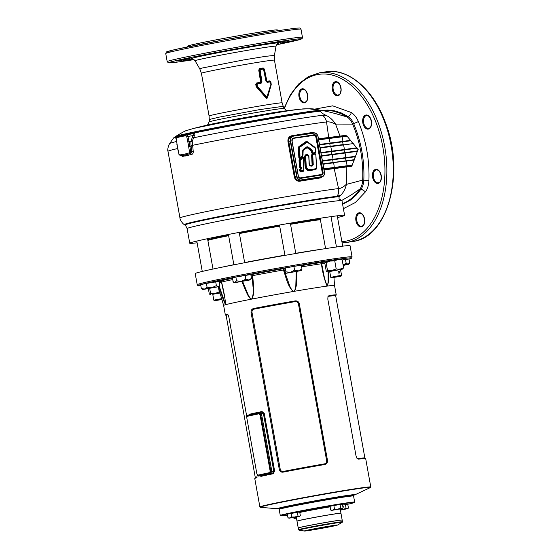 <?xml version="1.0" encoding="UTF-8"?>
<svg xmlns="http://www.w3.org/2000/svg" width="559" height="559" viewBox="0 0 559 559"><rect width="100%" height="100%" fill="white"/><g stroke="black" fill="none" stroke-linecap="round" stroke-linejoin="round"><path stroke-width="0.84" d="M258.656 413.863L258.999 413.807A2.061 1.272 81 0 1 259.041 413.8A2.061 1.272 81 0 1 260.606 415.568L260.18 415.637L270.032 470.392L270.458 470.329A2.061 1.272 81 0 1 269.585 472.621L258.796 474.933A2.061 1.272 81 0 1 258.754 474.947A2.061 1.272 81 0 1 258.712 474.947M260.606 415.568L270.458 470.329M269.585 472.621L258.796 474.933M258.754 474.947L258.328 475.01A2.061 1.272 -99 0 1 256.763 473.242L246.91 418.481A2.061 1.272 -99 0 1 247.791 416.189L258.572 413.877A2.061 1.272 -99 0 1 258.614 413.87A2.061 1.272 -99 0 1 260.18 415.637M269.152 472.69A2.061 1.272 -99 0 0 270.032 470.392M227.995 314.738A55.655 1.46 169.8 0 0 226.129 315.465L255.323 477.735M257.252 475.164L256.672 477.812A56.347 1.474 169.8 0 0 254.785 478.511L255.337 477.714A55.655 1.46 -10.2 0 1 257.14 477.044M273.232 473.739A56.347 1.474 169.8 0 0 266.363 475.171A56.347 1.474 169.8 0 0 260.941 476.38L260.214 475.8L272.659 473.131L273.777 471.153L263.436 413.695L261.71 412.283L262.038 411.543L264.281 413.541L274.623 471.006L273.232 473.739L272.659 473.131L260.214 475.8M349.012 259.041A78.197 2.047 169.8 0 0 351.786 258.006A78.197 2.047 169.8 0 0 300.05 265.329A78.197 2.047 169.8 0 0 214.041 281.477A78.197 2.047 169.8 0 0 197.879 285.698A78.197 2.047 169.8 0 0 200.835 285.705M213.482 280.527A78.679 2.061 -10.2 0 1 299.575 264.351A78.679 2.061 -10.2 0 1 352.079 256.881A78.679 2.061 -10.2 0 1 352.079 256.909L350.074 245.722A78.679 2.061 -10.2 0 0 297.57 253.192A78.679 2.061 -10.2 0 0 211.477 269.368A78.679 2.061 -10.2 0 0 195.203 273.589L197.215 284.748A78.679 2.061 -10.2 0 1 213.482 280.527M197.879 285.698L197.222 284.769A78.679 2.061 -10.2 0 1 197.215 284.748M353.155 495.749A37.446 0.978 169.8 0 0 328.629 499.201A37.446 0.978 169.8 0 0 287.193 506.978A37.446 0.978 169.8 0 0 279.465 509.011M353.176 495.721L353.435 495.351A37.795 0.992 169.8 0 0 353.442 495.323A37.795 0.992 169.8 0 0 328.217 498.914A37.795 0.992 169.8 0 0 286.865 506.685A37.795 0.992 169.8 0 0 279.053 508.711A37.795 0.992 169.8 0 0 279.067 508.732L279.437 508.99M242.648 281.484L248.566 295.774L250.691 298.716L251.913 298.918C253.255 295.103 253.611 290.994 252.996 286.599L252.109 275.88L251.096 276.104M219.226 286.243L225.605 304.711A56.347 1.474 -10.2 0 1 225.71 304.676A56.347 1.474 -10.2 0 1 235.283 302.447A56.347 1.474 -10.2 0 1 251.284 299.191A56.347 1.474 -10.2 0 1 251.634 299.121A56.347 1.474 -10.2 0 1 251.99 299.051A56.347 1.474 -10.2 0 1 293.356 291.477A56.347 1.474 -10.2 0 1 293.748 291.407A56.347 1.474 -10.2 0 1 294.139 291.337A56.347 1.474 -10.2 0 1 327.064 286.11A56.347 1.474 -10.2 0 1 327.267 286.082A56.347 1.474 -10.2 0 1 327.469 286.054A56.347 1.474 -10.2 0 1 334.541 285.509A56.347 1.474 -10.2 0 1 334.541 285.516L333.954 277.571M224.914 266.587A60.127 1.572 -10.2 0 1 225.78 266.405A60.127 1.572 -10.2 0 1 233.865 264.721M244.646 262.583A60.127 1.572 -10.2 0 1 284.929 255.183M295.767 253.332A60.127 1.572 -10.2 0 1 319.783 249.524M279.039 508.669A39.507 1.034 -10.2 0 1 277.502 508.746A39.507 1.034 -10.2 0 1 285.474 506.559A39.507 1.034 -10.2 0 1 330.488 498.132A39.507 1.034 -10.2 0 1 354.902 494.82A39.507 1.034 -10.2 0 1 353.435 495.281M226.129 315.486L225.354 314.948A56.347 1.474 -10.2 0 1 225.333 314.913L223.628 305.466A56.347 1.474 -10.2 0 1 223.628 305.466A56.347 1.474 -10.2 0 1 225.494 304.739A56.347 1.474 -10.2 0 1 225.605 304.711L224.984 298.758L221.567 282.057C223.621 290.177 225.004 297.723 225.71 304.676L225.668 304.543M295.18 300.903C297.297 300.707 298.667 301.636 299.289 303.698L327.511 460.539C327.637 462.691 326.673 464.019 324.618 464.536A56.347 1.474 169.8 0 0 283.022 472.159C281.114 472.362 279.87 471.433 279.283 469.371L251.061 312.53C250.9 310.378 251.739 309.043 253.576 308.519A56.347 1.474 -10.2 0 1 295.18 300.903L295.124 301.622A55.655 1.46 169.8 0 0 254.031 309.155C252.556 309.567 251.878 310.636 251.997 312.369L280.213 469.211C280.709 470.867 281.708 471.614 283.231 471.44A55.655 1.46 -10.2 0 1 324.325 463.907C325.967 463.502 326.742 462.433 326.652 460.707L298.436 303.865C297.912 302.202 296.808 301.455 295.124 301.622M225.333 314.913A56.347 1.474 -10.2 0 1 227.227 314.172L227.625 314.305M227.988 314.724L227.227 314.172C227.862 314.179 228.421 315.213 228.904 317.288L246.736 416.371M254.785 478.511A56.347 1.474 169.8 0 0 254.771 478.553L259.886 506.957A56.347 1.474 -10.2 0 1 271.541 503.939A56.347 1.474 -10.2 0 1 333.192 492.353A56.347 1.474 -10.2 0 1 370.792 487.008L370.365 487.567A56.089 1.467 169.8 0 0 335.707 492.269A56.089 1.467 169.8 0 0 271.793 504.232A56.089 1.467 169.8 0 0 260.487 507.334L259.886 506.957M260.941 476.38L260.04 475.828M249.16 414.897L249.747 414.184A56.347 1.474 -10.2 0 1 255.17 412.975A56.347 1.474 -10.2 0 1 262.038 411.543M370.792 487.008L365.684 458.597A56.347 1.474 169.8 0 0 365.656 458.562A56.347 1.474 169.8 0 0 358.55 459.149L357.075 458.359L356.041 456.004L327.819 299.163L327.979 296.647L329.104 295.508A56.347 1.474 -10.2 0 1 336.238 294.956A56.347 1.474 -10.2 0 1 336.225 294.998L335.686 295.774M285.223 273.267L290.009 286.683L291.77 289.897L293.356 291.477C287.375 286.257 286.194 277.257 283.406 269.99A58.744 1.537 169.8 0 0 252.773 275.601C252.996 283.336 255.177 292.154 251.99 299.051L251.913 298.918M301.371 265.623A60.106 1.572 -10.2 0 1 322.27 262.339L322.816 262.29A1.377 1.37 41.7 0 0 321.704 263.869L324.506 278.214L327.064 286.11C324.367 279.514 322.48 272.072 321.411 263.764A58.744 1.537 169.8 0 0 301.594 266.874M297.053 271.506L296.263 285.803L295.39 289.492L294.139 291.337L295.152 289.317L295.823 285.684L296.214 271.667M251.298 299.044L249.58 297.884L247.546 294.726L241.851 281.631M225.48 304.592L223.39 300.029L218.946 286.641L202.735 289.548L204.433 289.101L207.082 287.228L206.397 283.413L200.646 284.65L201.338 288.465L204.433 289.101L211.952 287.668L216.368 285.593L218.359 286.648L219.904 285.195L219.212 281.38L206.397 283.413M328.58 271.695L328.329 282.239L327.469 286.054L328.105 282.064L328.119 271.758M220.253 281.107L220.106 281.058A1.377 1.265 -103.8 0 1 221.567 282.057L221.553 282.232M250.684 274.728L252.039 274.448A1.377 0.524 -100.8 0 1 252.773 275.601L252.109 275.88A1.377 1.195 -102.9 0 0 250.851 274.714M252.039 274.448A60.106 1.572 -10.2 0 1 283.385 268.704L283.951 268.606M327.071 285.963L327.427 285.915M324.884 263.541L321.704 263.897L322.117 266.21M321.711 263.883L322.033 262.73M293.377 291.323L294.062 291.204M284.258 269.99L283.406 269.99L283.385 268.704M220.008 281.121A1.377 1.321 85.1 0 1 220.134 281.107L221.483 282.169L224.963 298.653M322.27 262.339A1.377 1.104 -98.2 0 0 321.411 263.764M257.182 474.339L257.224 474.57A1.034 0.636 -99 0 0 258.027 475.45L270.472 472.781A1.034 0.636 -99 0 0 270.912 471.635L260.571 414.17A1.034 0.636 -99 0 0 259.767 413.29L247.323 415.959A0.685 0.538 -102.1 0 1 247.735 415.197L260.138 412.542A0.685 0.538 -102.1 0 1 260.18 412.528A1.719 1.062 81 0 1 260.214 412.521L260.249 412.521M249.265 414.96L249.747 414.184M357.054 458.331L357.837 458.59A55.655 1.46 -10.2 0 1 364.859 458.003L365.656 458.562M364.88 458.024L335.686 295.753A55.655 1.46 169.8 0 0 328.636 296.305L327.909 296.864M342.143 520.073A22.332 0.587 169.8 0 0 342.178 520.038L340.962 513.274A22.332 0.587 169.8 0 0 332.465 514.336A22.332 0.587 169.8 0 0 309.274 518.445A22.332 0.587 169.8 0 0 297.004 521.184L298.22 527.941A22.332 0.587 169.8 0 0 298.261 527.969M342.178 520.038A22.332 0.587 169.8 0 0 333.681 521.1A22.332 0.587 169.8 0 0 310.49 525.201A22.332 0.587 169.8 0 0 298.22 527.941M280.681 515.768L280.283 515.496A37.795 0.992 -10.2 0 1 280.269 515.468A37.795 0.992 -10.2 0 1 315.045 508.208A37.795 0.992 -10.2 0 1 354.364 502.017A37.795 0.992 -10.2 0 1 354.658 502.087A37.795 0.992 -10.2 0 1 354.651 502.115L354.371 502.513A37.446 0.978 169.8 0 0 354.092 502.415A37.446 0.978 169.8 0 0 314.647 508.641A37.446 0.978 169.8 0 0 280.681 515.768A37.446 0.978 169.8 0 0 280.953 515.817A37.446 0.978 169.8 0 0 287.487 515.091M347.16 504.379A37.446 0.978 169.8 0 0 354.371 502.513M354.658 502.087L353.561 496.001A37.795 0.992 169.8 0 0 353.547 495.98A37.795 0.992 169.8 0 0 353.274 495.931A37.795 0.992 169.8 0 0 314.438 502.038A37.795 0.992 169.8 0 0 279.179 509.361A37.795 0.992 169.8 0 0 279.172 509.389L280.269 515.468M279.179 509.361L279.458 508.963A37.446 0.978 -10.2 0 1 314.396 501.702A37.446 0.978 -10.2 0 1 352.876 495.658A37.446 0.978 -10.2 0 1 353.148 495.7L353.547 495.98M298.289 520.75A21.577 0.566 -10.2 0 1 318.868 516.607A21.577 0.566 -10.2 0 1 339.599 513.316M297.039 521.142A22.332 0.587 -10.2 0 1 296.99 521.114A22.332 0.587 -10.2 0 1 317.547 516.823A22.332 0.587 -10.2 0 1 340.78 513.169A22.332 0.587 -10.2 0 1 340.948 513.204A22.332 0.587 -10.2 0 1 340.92 513.246M298.233 528.01A22.332 0.587 -10.2 0 1 318.784 523.72A22.332 0.587 -10.2 0 1 342.017 520.059A22.332 0.587 -10.2 0 1 342.192 520.101L342.492 521.792A22.332 0.587 -10.2 0 0 342.325 521.75A22.332 0.587 -10.2 0 0 319.091 525.411A22.332 0.587 -10.2 0 0 298.534 529.701L298.233 528.01M296.396 517.823L294.614 517.753L294.279 518.396L293.664 517.515M296.459 518.137L294.23 518.431L293.761 518.067M294.614 517.753L294.544 517.354M294.279 518.396L296.417 517.913M343.002 507.495A0.685 0.678 69.4 0 0 342.779 506.244M342.569 505.077L347.768 504.309L348.439 508.054L347.74 508.662L340.389 510.115M348.439 508.054L347.349 508.669L346.084 508.32L343.072 509.347L339.893 509.41M346.084 508.32L345.406 504.581M340.347 509.85L347.74 508.662M346.517 504.456L342.548 504.987M300.365 515.684L299.275 516.306L300.365 515.684L299.694 511.946A22.814 0.594 -10.2 0 1 330.027 506.363M287.99 517.865L289.988 517.941L287.99 517.865L287.312 514.126L299.694 511.946M291.819 517.047L289.988 517.941L294.998 516.984L291.819 517.047L291.148 513.302M298.01 515.957L294.998 516.984L299.275 516.306L298.01 515.957L297.339 512.212M299.673 516.292L288.863 518.242M298.443 512.086L288.549 513.861M343.065 507.865L341.975 508.48L343.065 507.865L342.394 504.12L333.849 505.483L330.02 506.3L330.69 510.046L332.696 510.115L330.69 510.046M334.52 509.221L332.696 510.115L337.706 509.158L334.52 509.221L333.849 505.483M340.711 508.131L337.706 509.158L341.975 508.48L340.711 508.131L340.04 504.393M342.374 508.473L331.564 510.416M341.144 504.267L331.249 506.035M294.579 270.207L298.506 270.877L301.979 269.033L301.567 270.528L285.418 273.407L285.901 271.863L285.216 268.047L283.937 268.53L284.629 272.345L285.488 273.358L290.47 272.289L294.579 270.207L293.894 266.391L285.216 268.047M301.979 269.033L301.294 265.218L293.894 266.391M285.901 271.863L290.47 272.289L301.567 270.528M222.049 267.167A61.155 1.6 -10.2 0 1 233.858 264.687M244.639 262.555A61.155 1.6 -10.2 0 1 284.922 255.163M295.76 253.304A61.155 1.6 -10.2 0 1 309.434 251.061A61.155 1.6 -10.2 0 1 322.676 249.062M290.428 223.656A60.127 1.572 -10.2 0 1 303.467 221.518A60.127 1.572 -10.2 0 1 320.265 219.051M208.074 240.342L208.004 239.951A60.127 1.572 -10.2 0 1 228.519 235.046M239.308 232.907A60.127 1.572 -10.2 0 1 279.591 225.508M290.54 224.299A61.155 1.6 -10.2 0 1 304.215 222.056A61.155 1.6 -10.2 0 1 320.377 219.666M207.85 240.412A61.155 1.6 -10.2 0 1 228.638 235.681M239.427 233.55A61.155 1.6 -10.2 0 1 279.703 226.157M221.839 299.317L214.621 300.728L221.902 299.519M214.621 300.728L213.817 300.169L221.643 298.632M219.946 292.783L212.755 294.209L220.022 293.049M212.776 294.355L219.932 292.727M219.666 291.819L219.254 291.749C216.543 293.251 213.65 293.803 210.575 293.405L209.842 294.362L209.297 293.88L208.374 288.737M209.695 288.507L210.575 293.405M218.618 288.22L219.254 291.749M207.082 287.228L211.952 287.668L218.96 286.627L219.526 285.81M216.368 285.593L215.676 281.778M219.554 285.775L219.904 285.195M202.735 289.548L201.338 288.465M236.541 280.87L241.418 281.268L245.841 279.165L248.895 280.01L250.544 279.849L234.319 282.77L236.541 280.87L235.856 277.054L232.223 277.942L233.362 282.106M232.907 281.757L234.955 282.568L248.895 280.01L251.501 278.347L250.544 279.849M251.501 278.347L250.816 274.532L235.856 277.054M245.841 279.165L245.156 275.349M343.086 264.938L346.154 263.219L348.152 264.274L349.689 262.821L349.005 259.006L342.192 259.984M346.154 263.219L345.469 259.404M349.347 263.401L349.689 262.821M343.107 265.057L348.746 264.253L343.177 265.462M337.14 270.186L329.691 271.388L337.14 270.186M329.712 271.534L342.695 269.061L343.589 267.747C341.297 269.089 338.831 269.48 336.19 268.921L331.983 270.472L327.511 270.577L326.777 271.541L326.232 271.059L324.8 263.086L325.205 262.185L326.079 262.604L330.285 261.053L334.757 260.948C337.042 259.607 339.509 259.215 342.157 259.774L340.892 259.041L330.425 260.739L325.205 262.185M342.695 269.061L340.529 269.585M343.589 267.747L342.157 259.774M336.19 268.921L334.757 260.948M327.511 270.577L326.079 262.604M336.462 246.994L332.787 247.525M338.691 271.262C337.72 272.114 337.839 272.792 339.054 273.288C339.907 272.464 339.781 271.786 338.691 271.262L338.656 271.269M332.549 277.641L341.018 276.195L332.549 277.641M331.557 277.9L330.753 277.341L337.909 275.915L341.577 275.398L341.018 276.195M303.125 157.435L300.218 160.433L300.546 166.903L301.105 166.994L301.734 168.35L300.833 169.559L300.742 170.733L303.439 170.698L303.761 170.202L303.271 157.463L302.531 157.086L300.029 159.441L302.552 157.079L302.195 156.674L303.257 157.575M302.726 155.479L302.733 150.525L303.195 149.414L306.884 146.807L307.925 146.849L311.908 149.77L313.075 152.893L315.318 152.537L315.646 152.034L315.444 148.373L307.373 142.161L299.687 147.269L300.029 157.792L302.754 155.807L300.246 158.148M311.684 166.093C309.7 166.24 308.827 164.905 309.064 162.096L308.729 155.758L308.226 155.22L306.15 155.549L305.689 156.261L306.115 164.143C306.143 168.49 307.834 170.264 311.202 169.461L316.226 168.664L316.555 168.168L315.814 154.626L315.304 154.095L313.061 154.452L312.74 154.955L313.264 164.681L312.425 165.974L311.398 165.771L312.132 165.653L312.74 164.716L312.208 154.99L312.767 154.13L312.188 154.997L312.719 164.723L312.111 165.66M381.014 175.086L380.896 174.604M340.801 195.119L337.105 196.286A10.307 9.524 -96.6 0 0 338.558 188.586C341.228 188.404 343.932 186.825 346.685 183.848L346.384 184.393C345.497 188.676 343.638 192.254 340.801 195.119L339.32 196.614C338.062 199.884 340.711 199.2 340.892 199.94L341.968 200.709A78.679 2.061 169.8 0 0 312.027 204.454A78.679 2.061 169.8 0 0 230.329 218.918A78.679 2.061 169.8 0 0 187.104 228.575L189.746 243.235A78.679 2.061 169.8 0 0 197.11 242.795M186.538 134.761L193.987 133.28C195.063 133.496 195.14 134.433 194.232 136.096L192.219 141.427L193.211 151.168C193.372 152.9 192.883 153.991 191.751 154.452L182.527 156.429L181.179 155.605M346.384 184.393L362.679 180.11C363.469 160.629 360.115 141.958 352.631 124.105C351.213 120.849 349.382 118.48 347.132 116.992L335.302 113.533C332.982 113.009 324.094 110.5 318.63 110.06L317.351 110.214L320.426 111.178C320.95 112.499 322.969 113.959 326.484 115.566C330.131 117.39 333.15 120.227 335.533 124.077L340.026 136.075L345.846 135.32L346.287 135.83M270.78 83.878L270.179 81.914A37.383 0.978 169.8 0 0 267.188 82.362L265.972 81.195L266.301 81.02L264.169 69.19L263.359 68.443A37.215 0.971 169.8 0 0 261.612 68.722A37.215 0.971 169.8 0 0 259.788 69.009L259.935 69.106A1.174 0.671 80.8 0 1 260.082 69.582L261.954 81.831L261.067 83.333A37.383 0.978 169.8 0 0 257.196 83.976L257.301 86.24L266.503 96.812L267.02 96.728L271.045 83.892L270.717 82.096L270.996 84.353L267.328 97.203L270.996 84.353A1.174 0.545 13.1 0 0 270.773 84.095M194.232 136.096L192.988 135.62L187.985 136.417L189.033 141.609A68.715 42.386 81 0 1 189.48 143.963A68.715 42.386 81 0 1 189.885 146.325L191.059 146.137L190.878 141.315L192.988 135.62C193.952 134.565 194.127 133.908 193.505 133.664L189.403 134.314L189.92 133.922A76.101 1.991 169.8 0 1 294.286 114.826A76.101 1.991 169.8 0 1 320.426 111.178M337.105 196.286A80.81 2.117 169.8 0 0 312.537 199.836A80.81 2.117 169.8 0 0 227.688 214.873A80.81 2.117 169.8 0 0 184.26 224.662L182.933 223.572C180.85 220.952 179.858 219.093 179.963 217.975A83.829 2.194 -10.2 0 1 226.018 207.689A83.829 2.194 -10.2 0 1 313.068 192.275A83.829 2.194 -10.2 0 1 338.558 188.586L334.212 168.608A83.829 2.194 169.8 0 0 324.08 169.971M322.18 176.854L320.496 177.93L321.118 177.098M320.496 177.93A83.829 2.194 169.8 0 0 310.762 179.439A83.829 2.194 169.8 0 0 299.729 181.228C296.969 181.382 295.166 179.963 294.32 176.972L287.948 141.546C287.703 138.443 288.905 136.529 291.553 135.795L291.833 136.431L292.748 136.235A4.395 3.459 -102.1 0 1 292.888 136.207L313.837 132.881A4.395 3.459 -102.1 0 1 318.022 136.655M291.553 135.795A83.829 2.194 -10.2 0 1 302.587 134.006A83.829 2.194 -10.2 0 1 312.327 132.497L314.039 132.853M318.483 138.87A83.829 2.194 -10.2 0 1 328.72 137.493L326.533 121.953A83.829 2.194 169.8 0 0 301.077 125.635A83.829 2.194 169.8 0 0 192.317 145.368L190.975 145.585M278.305 30.577L277.369 29.927A45.349 1.188 169.8 0 0 260.131 32.108A45.349 1.188 169.8 0 0 213.559 40.346A45.349 1.188 169.8 0 0 188.131 45.985L187.475 46.921M337.552 217.521A78.679 2.061 169.8 0 0 344.61 215.369A78.679 2.061 169.8 0 0 314.668 219.114A78.679 2.061 169.8 0 0 232.963 233.578A78.679 2.061 169.8 0 0 189.746 243.235M354.343 160.07L322.983 163.864A84.269 2.208 -10.2 0 1 333.255 162.473L346.098 160.803A0.433 0.363 82.1 0 1 346.119 160.796L354.252 159.671L352.065 165.513L347.125 166.198L352.065 165.513M351.835 165.583L351.639 166.268L351.925 165.548L351.639 166.268L334.212 168.608L334.317 167.882A84.367 2.208 169.8 0 0 323.954 169.286M332.661 159.797A84.053 2.201 169.8 0 0 322.494 161.174A84.269 2.208 169.8 0 1 332.766 159.769L355.321 156.751L332.661 159.797L333.143 162.487M331.201 151.685A84.053 2.201 169.8 0 0 321.041 153.061A84.269 2.208 169.8 0 1 331.305 151.657L357.005 148.198L331.201 151.685L331.683 154.375M341.752 136.459L346.727 135.767L350.828 140.742L329.74 143.572A84.053 2.201 169.8 0 0 319.58 144.949M350.828 140.742L329.845 143.544A84.269 2.208 169.8 0 0 319.573 144.935M343.212 144.571L320.062 147.639A84.269 2.208 -10.2 0 1 330.334 146.248L343.177 144.578A0.433 0.363 82.1 0 1 343.198 144.571L343.198 144.571A0.433 0.363 82.1 0 1 343.61 144.928L330.802 146.605A84.702 2.215 169.8 0 0 320.139 148.051M357.557 150.902L321.523 155.751A84.269 2.208 -10.2 0 1 331.794 154.361L344.637 152.691A0.433 0.363 82.1 0 1 344.658 152.684L357.557 150.902L355.328 156.751M318.602 139.512A84.367 2.208 -10.2 0 1 328.958 138.108L341.717 136.466A0.433 0.363 82.1 0 1 341.738 136.459L341.738 136.459A0.433 0.363 82.1 0 1 342.15 136.815L329.335 138.464A84.702 2.215 169.8 0 0 318.672 139.911M323.878 168.86A84.702 2.215 -10.2 0 1 334.541 167.414L347.405 165.702L346.21 167.029L346.685 183.848M342.618 204.314L350.507 200.038L356.125 195.161L361.142 189.005C362.742 186.671 363.636 183.666 363.832 180.005C364.559 160.412 361.198 141.686 353.749 123.825C352.296 120.499 350.43 118.096 348.138 116.6L347.132 116.992L340.836 113.547L333.765 111.213L328.496 110.486L322.892 110.661M357.075 148.163L358.179 149.463L357.627 150.972M355.44 156.695L354.266 159.664L346.119 160.796A0.433 0.363 82.1 0 1 346.531 161.153L347.069 166.212M314.759 109.131L332.696 105.84L351.304 112.513C354.196 114.385 356.551 117.411 358.368 121.582L352.631 124.105L335.533 124.077M351.904 142.231L352.785 143.244M342.541 203.888L348.11 200.94L352.079 197.963L356.363 193.714L360.052 188.956L350.94 195.119L341.905 200.36M365.53 191.751L361.142 189.005L360.052 188.956C361.617 186.65 362.491 183.701 362.679 180.11L368.926 180.473C368.695 185.057 367.563 188.816 365.53 191.751L355.37 202.498L343.401 208.668M336.029 124.538C332.367 122.4 329.202 121.541 326.533 121.953A10.307 9.517 83.4 0 0 322.508 115.308L326.484 115.566M329.705 138.422L329.321 138.066A0.685 0.629 83.2 0 1 328.72 137.493L340.026 136.075L340.717 136.606M350.689 140.77L352.75 143.258M352.904 143.223L357.005 148.198M357.432 150.923L357.963 149.47L356.915 148.226M354.106 159.699L355.217 156.772M319.496 144.495A84.702 2.215 -10.2 0 1 330.159 143.048L342.974 141.378L342.15 136.815L347.314 136.103M320.957 152.607A84.702 2.215 -10.2 0 1 331.62 151.161L344.435 149.491L343.61 144.928L353.491 143.558M322.417 160.719A84.702 2.215 -10.2 0 1 333.08 159.273L345.888 157.603L345.071 153.04L332.256 154.717A84.702 2.215 169.8 0 0 321.593 156.164M291.833 136.431L291.994 136.396C289.653 137.032 288.577 138.695 288.772 141.392L290.247 141.078A4.395 3.459 -102.1 0 1 292.748 136.235L293.112 136.452A4.116 3.235 77.9 0 0 290.645 141.001L297.018 176.427A4.116 3.235 77.9 0 0 300.945 179.97L321.879 176.644A4.116 3.235 77.9 0 0 324.353 172.088L317.973 136.662A4.116 3.235 77.9 0 0 314.053 133.126L292.888 136.207M287.948 141.546L288.772 141.392L295.145 176.819C295.9 179.418 297.493 180.634 299.931 180.473L300.819 180.284A4.395 3.459 -102.1 0 1 296.626 176.497L290.247 141.078L290.645 141.001M309.483 164.912L309.993 165.485L311.761 165.282L312.097 164.765L311.573 155.039L312.313 153.781L311.398 152.446L311.321 150.993L307.122 147.653L302.873 150.657M303.125 154.864L302.195 156.674M303.9 170.341L303.069 171.613L300.7 171.99L299.575 170.809L299.82 169.084L300.693 167.917L301.259 168.133L300.945 167.414L301.259 168.133L300.358 169.342L300.197 170.774L300.889 171.501L303.292 171.117L303.069 171.613M301.105 166.994L300.323 167.973L299.379 166.98L299.051 160.517L299.931 158.763L298.862 157.876L298.324 147.814L298.806 146.661L306.053 141.539L307.143 141.581L314.976 147.31L315.583 148.512M315.779 152.174L315.038 153.432L315.954 154.766M316.687 168.308L315.856 169.587L310.832 170.383C307.01 171.215 305.053 169.16 304.948 164.227L304.522 156.345L305.487 154.857L307.562 154.529L308.868 155.891M183.967 155.171L183.897 155.178A68.715 42.386 81 0 1 183.827 155.192L180.599 155.695A0.894 0.706 -98.9 0 1 179.76 154.927L182.996 154.417A67.821 41.834 -99 0 0 185.854 153.809L189.019 152.935A1.097 0.678 -99 0 0 189.466 151.762L188.642 146.521A67.821 41.834 -99 0 0 187.803 141.867L186.755 136.675A1.097 0.678 -99 0 0 185.93 135.767L182.695 136.277A67.821 41.834 -99 0 0 179.837 136.885L176.672 137.759A1.097 0.678 -99 0 0 176.218 138.932L177.049 144.173A67.821 41.834 -99 0 0 177.441 146.507A67.821 41.834 -99 0 0 177.888 148.827L178.936 154.018A1.097 0.678 -99 0 0 179.76 154.927M185.476 155.975L184.498 155.088L190.801 153.557L191.87 151.377L191.059 146.137L192.408 145.934M190.661 133.797L186.482 134.775A1.991 1.23 81 0 1 187.985 136.417L186.755 136.675M260.864 81.894L261.479 81.914L259.187 69.98L261.312 81.817L260.774 82.767A37.215 0.971 169.8 0 0 256.909 83.403L257.063 83.501A37.271 0.978 -10.2 0 1 260.92 82.858L260.774 82.767A1.174 0.622 80.7 0 1 260.627 82.292L258.74 70.057L259.635 68.54A37.104 0.971 -10.2 0 1 263.198 67.974L264.442 69.155L266.895 81.3A37.104 0.971 -10.2 0 1 269.843 80.852L270.919 82.068L270.018 81.328A37.215 0.971 169.8 0 0 267.055 81.768L267.027 81.894A37.271 0.978 -10.2 0 1 270.004 81.439L270.018 81.328A1.174 0.915 -98.3 0 1 269.843 80.852M270.919 82.068L271.234 84.654L267.607 97.448C267.209 98.51 266.622 98.601 265.853 97.727L256.455 86.994L256.099 86.275L257.203 86.03M256.099 86.275L255.77 84.472L256.777 82.928A37.104 0.971 -10.2 0 1 260.627 82.292M358.368 121.582L358.368 121.582C366.089 140.316 369.611 159.944 368.926 180.473M351.304 112.513C350.863 114.455 349.808 115.818 348.138 116.6L341.367 112.981L334.464 110.794L327.567 110.053L322.047 110.514M265.972 81.195L263.485 69.036A1.174 0.776 -98.9 0 0 263.324 68.568L263.359 68.443A1.174 0.783 81.1 0 1 263.198 67.974M264.442 69.155L266.266 81.153L267.027 81.894A1.174 0.818 -98.7 0 1 267.188 82.362M257.301 86.24L256.937 86.589L256.239 84.395L256.798 86.652L266.168 97.385L256.937 86.589L256.455 86.994M299.729 181.228L299.931 180.473L321.76 176.958L300.945 179.97M346.936 165.771L346.657 166.268L334.582 167.854L334.806 167.379M312.327 132.497L312.942 133.07M346.259 135.844L345.846 135.32L346.259 135.844M335.61 137.29L346.727 135.767M319.923 110.214A44.664 44.35 -87.5 0 0 310.371 108.732L320.852 110.403M193.735 128.402L229.393 121.044L282.295 111.779A57.843 1.516 -10.2 0 1 300.833 109.131A752.079 752.079 0 0 0 283.567 111.164A41.946 1.097 169.8 0 0 272.512 112.799L238.05 118.787L210.631 124.287A752.079 752.079 0 0 0 193.735 128.402L187.51 130.247C186.734 130.03 182.709 132.134 175.421 136.571A73.991 1.936 169.8 0 1 217.751 127.27A73.991 1.936 169.8 0 1 292.818 114.008A73.991 1.936 169.8 0 1 317.98 110.479A44.664 42.875 -95.1 0 0 302.678 108.949L302.678 108.949A44.664 42.875 -95.1 0 0 301.972 109.019M187.985 134.614L188.488 134.23A76.101 1.991 169.8 0 0 184.896 135.019M193.987 133.28L186.482 134.775A0.894 0.706 -98.9 0 0 185.93 135.767M191.751 154.452L190.801 153.557L189.885 153.704L186.72 154.57L187.391 154.466L188.376 155.353M181.549 155.549L182.527 156.429M309.993 165.485L310.245 165.862L309.993 165.485M314.962 153.781L314.654 153.445L315.038 153.432M314.654 153.445L312.698 153.76L311.964 150.944L312.02 152.397L312.893 153.313L315.171 152.956L314.948 153.432M312.313 153.781L312.698 153.76M299.931 158.763L302.042 156.799M259.635 68.54A1.174 0.664 80.8 0 0 259.788 69.009L258.74 70.057M259.83 70.015L259.355 70.092L259.935 69.106A37.271 0.978 -10.2 0 1 261.668 68.827A37.271 0.978 -10.2 0 1 263.324 68.568L263.848 69.379M271.234 84.654A1.174 0.573 13.7 0 1 271.031 84.388L271.248 83.864M270.179 81.914A1.174 0.908 -98.3 0 0 270.004 81.439L270.486 82.264M266.895 81.3A1.174 0.818 81.3 0 0 267.055 81.768L266.573 80.985M261.067 83.333A1.174 0.622 80.7 0 0 260.92 82.858L261.954 81.831M256.777 82.928A1.174 0.496 80.5 0 0 256.909 83.403L255.77 84.472M256.909 84.416L256.413 84.507L257.063 83.501A1.174 0.496 80.5 0 1 257.196 83.976M265.853 97.727A1.174 0.384 139.9 0 1 266.168 97.385C266.685 98.293 267.069 98.23 267.328 97.203A1.174 0.468 19.1 0 0 267.607 97.448M267.02 96.728A1.174 0.44 18.2 0 1 267.321 96.973L266.161 97.154A1.174 0.377 -38.4 0 0 266.503 96.812M371.469 122.442L371.449 122.442A6.526 4.025 81 0 1 371.267 121.617A6.526 4.025 81 0 1 371.106 120.227M221.539 282.414L219.484 282.889M278.906 508.501A38.138 0.999 -10.2 0 1 286.536 506.391A38.138 0.999 -10.2 0 1 331.746 497.957A38.138 0.999 -10.2 0 1 353.008 495.253M232.523 279.626A58.744 1.537 169.8 0 0 221.567 282.057M322.816 262.29L325.401 262.017M219.233 281.47L220.414 281.128M220.106 281.058A60.106 1.572 -10.2 0 1 232.299 278.361M247.323 415.959A1.034 0.636 -99 0 0 246.882 417.112L246.917 417.293M264.281 413.541L261.521 413.995L271.863 471.461L274.623 471.006M259.767 413.29A0.685 0.538 -102.1 0 1 260.159 412.535L260.214 412.521A1.719 1.062 81 0 1 261.521 413.995L260.571 414.17M258.027 475.45A0.685 0.538 -102.1 0 0 258.684 476.044A1.719 1.062 81 0 1 258.649 476.051L260.194 475.807M270.912 471.635L271.863 471.461A1.719 1.062 81 0 1 271.129 473.375A0.685 0.538 -102.1 0 1 270.472 472.781M358.55 459.149L357.837 458.59M328.636 296.305L329.104 295.508M298.436 303.865L299.289 303.698M327.511 460.539L326.652 460.707M324.618 464.536L324.325 463.907M283.022 472.159L283.231 471.44M254.031 309.155L253.576 308.519M279.283 469.371L280.213 469.211M251.997 312.369L251.061 312.53M257.112 477.162L256.672 477.812M330.117 506.852A22.332 0.587 169.8 0 0 299.785 512.449M304.403 531.043A16.917 0.44 -10.2 0 1 304.327 531.036A16.917 0.44 -10.2 0 1 319.245 527.871A16.917 0.44 -10.2 0 1 337.44 524.992A16.917 0.44 -10.2 0 1 337.531 525.062L342.213 522.344A22.018 0.573 169.8 0 0 342.094 522.253A22.018 0.573 169.8 0 0 318.413 525.998A22.018 0.573 169.8 0 0 298.988 530.121L298.534 529.701M337.287 525.048A16.749 0.44 169.8 0 0 318.868 527.976A16.749 0.44 169.8 0 0 304.571 531.043A16.749 0.44 169.8 0 0 322.983 528.115A16.749 0.44 169.8 0 0 337.287 525.048M325.792 71.838C348.564 67.737 373.831 89.838 385.668 123.28C405.24 173.227 387.841 237.827 352.736 241.495A85.89 52.979 -99 0 0 391.111 145.536A85.89 52.979 -99 0 0 325.792 71.838L319.385 72.852L308.414 76.59L298.604 84.004L290.401 94.723L284.14 108.25M352.736 241.495L346.328 242.508A85.89 52.979 -99 0 0 384.704 146.556A85.89 52.979 -99 0 0 319.385 72.852M302.447 37.306L300.987 29.194A68.715 1.796 169.8 0 0 274.839 32.464A68.715 1.796 169.8 0 0 203.483 45.097A68.715 1.796 169.8 0 0 165.737 53.531L167.19 61.644L168.392 62.825L179.292 61.825L194.043 59.61A67.339 1.761 169.8 0 1 182.863 59.114A67.339 1.761 169.8 0 1 275.713 42.107A67.339 1.761 169.8 0 1 276.572 44.762L300.784 39.263L302.265 38.298L302.447 37.306A68.715 1.796 169.8 0 0 276.3 40.576A68.715 1.796 169.8 0 0 204.943 53.21A68.715 1.796 169.8 0 0 167.19 61.644M311.202 169.461L311.042 169.88C308.268 171.487 304.907 167.896 305.591 164.178L305.57 164.185C305.598 168.867 307.415 170.768 311.021 169.887L316.08 169.084L311.042 169.88L310.832 170.383M316.555 168.168L315.856 169.587M316.08 169.084L316.226 168.664M312.781 154.13L315.01 153.774L315.891 154.689L316.625 168.175M315.01 153.774L312.733 154.137L313.061 154.452M309.134 162.152L309.134 162.152C308.917 164.863 309.665 166.072 311.391 165.771L311.391 165.771C309.903 166.533 309.169 165.317 309.211 162.124L308.882 155.786L309.134 162.096M306.15 155.549L305.864 155.227L307.925 154.899L308.806 155.814M308.226 155.22L305.794 155.241L305.144 156.296L305.57 164.185L304.948 164.227M306.115 164.143L305.591 164.178L305.165 156.296L305.864 155.227M305.689 156.261L304.522 156.345M306.8 147.192L307.541 147.227L306.821 147.192L303.223 149.735M307.122 147.653L307.541 147.227L311.531 150.14L306.884 146.807M312.488 150.909L311.964 150.944L311.552 150.133L311.943 150.951L311.321 150.993M315.646 152.034L315.157 152.956L312.914 153.313L313.075 152.893M315.171 152.956L315.318 152.537M307.408 141.986L315.108 147.618L315.716 152.041M306.933 142.147L306.514 141.867L299.268 146.989L306.535 141.867L307.366 141.909L306.73 141.776M307.254 141.895L306.053 141.539M300.176 157.883L300.141 158.239L299.498 157.827L298.939 147.772L299.477 157.834L300.127 158.246M299.491 147.73L298.96 147.765L299.289 146.982L298.939 147.772L298.324 147.814M300.029 157.792L299.498 157.827L300.141 158.239L298.862 157.876M299.973 158.323L302.754 155.807L303.055 154.794L302.692 155.835M303.195 149.414L302.81 150.581L303.055 154.738M303.83 170.209L303.195 157.498L302.685 157.002L303.271 157.463L303.914 170.236L303.278 171.117L300.889 171.501L300.7 171.99M300.218 160.433L299.666 160.475L299.994 166.938L299.687 160.468L300.05 159.441L299.666 160.475L299.051 160.517M300.693 167.057L300.532 167.476L300.015 166.938L300.323 167.973M301.07 171.075L300.91 171.494L300.218 170.768L300.379 169.335L299.82 169.084M300.833 169.559L300.379 169.335L301.28 168.126L301.734 168.35M300.714 170.006L299.54 170.083M300.742 170.733L299.575 170.809M303.292 171.117L303.439 170.698M340.997 89.202A6.526 4.025 81 0 1 340.78 88.259A6.526 4.025 81 0 1 340.627 86.869M333.192 89.461A6.526 4.025 -99 0 0 338.153 95.065C339.222 94.38 340.417 95.156 341.011 89.643C340.452 84.786 338.824 82.292 336.106 82.173A6.526 4.025 -99 0 0 333.192 89.461M381.252 176.889A6.526 4.025 81 0 1 381.042 175.945A6.526 4.025 81 0 1 380.924 175.1M373.447 177.147A6.526 4.025 -99 0 0 378.415 182.751C379.484 182.066 380.672 182.842 381.266 177.336C380.714 172.472 379.079 169.985 376.361 169.859A6.526 4.025 -99 0 0 373.447 177.147M307.667 96.351A6.526 4.025 81 0 1 307.45 95.414A6.526 4.025 81 0 1 307.296 94.017M299.855 96.616A6.526 4.025 -99 0 0 304.823 102.22C305.892 101.528 307.08 102.311 307.674 96.798C307.122 91.942 305.487 89.447 302.775 89.321A6.526 4.025 -99 0 0 299.855 96.616M363.671 122.819A6.526 4.025 -99 0 0 368.64 128.423C369.709 127.738 370.896 128.514 371.49 123.001C370.938 118.145 369.303 115.65 366.592 115.531A6.526 4.025 -99 0 0 363.671 122.819M364.594 220.358A6.526 4.025 81 0 1 364.384 219.421A6.526 4.025 81 0 1 364.223 218.031M356.789 220.623A6.526 4.025 -99 0 0 361.757 226.227C362.826 225.536 364.014 226.318 364.608 220.805C364.056 215.949 362.421 213.454 359.71 213.335A6.526 4.025 -99 0 0 356.789 220.623M187.104 228.575C185.944 225.983 185.197 224.816 184.868 225.088A80.286 2.103 -10.2 0 1 228.016 215.362A80.286 2.103 -10.2 0 1 312.313 200.415A80.286 2.103 -10.2 0 1 339.32 196.614M177.629 148.54A83.829 2.194 169.8 0 0 167.973 151.335C167.49 150.329 167.77 148.233 168.811 145.06L169.67 143.572A80.81 2.117 -10.2 0 1 176.441 141.532M206.788 125.286C206.97 125.964 207.731 124.867 209.059 121.988A38.194 0.999 -10.2 0 1 230.161 117.285A38.194 0.999 -10.2 0 1 269.711 110.284A38.194 0.999 -10.2 0 1 284.238 108.46C286.494 110.696 287.585 111.458 287.515 110.759M176.728 136.969A76.101 1.991 169.8 0 0 173.472 138.101L173.863 137.71A75.731 1.984 -10.2 0 1 217.185 128.193A75.731 1.984 -10.2 0 1 294.02 114.616A75.731 1.984 -10.2 0 1 320.146 110.975M278.214 43.302L278.214 43.302C277.984 42.819 277.25 43.791 276.013 46.229A41.121 1.076 169.8 0 0 260.368 48.172A41.121 1.076 169.8 0 0 217.493 55.767A41.121 1.076 169.8 0 0 195.077 60.791C193.351 59.058 192.324 58.395 191.989 58.814L192.003 58.814M192.226 58.835A44.993 1.181 -10.2 0 1 210.673 54.216A44.993 1.181 -10.2 0 1 262.227 45A44.993 1.181 -10.2 0 1 278.005 43.399M209.262 119.598L209.094 116.02A37.104 0.971 -10.2 0 1 229.476 111.472A37.104 0.971 -10.2 0 1 268.013 104.645A37.104 0.971 -10.2 0 1 282.127 102.884L283.217 106.294L259.467 109.641L219.401 117.09L209.527 119.43L209.059 121.988M282.127 102.884L274.441 60.162A37.104 0.971 169.8 0 0 260.326 61.93A37.104 0.971 169.8 0 0 221.79 68.75A37.104 0.971 169.8 0 0 201.408 73.306L199.766 68.799L202.225 68.016L243.389 59.981L265.301 56.375L274.427 55.404L276.013 46.229M341.891 241.663A84.514 52.134 -99 0 0 382.803 146.905A84.514 52.134 -99 0 0 336.707 76.527A84.514 52.134 -99 0 0 284.405 108.774M273.763 31.29A67.339 1.761 169.8 0 0 193.351 45.726A67.339 1.761 169.8 0 0 171.48 51.756M192.065 137.367L193.316 137.835A80.81 2.117 -10.2 0 1 297.968 118.85A80.81 2.117 -10.2 0 1 322.508 115.308M334.317 167.882L333.716 162.83A84.702 2.215 169.8 0 0 323.053 164.276M332.766 159.769L333.08 159.273L332.256 154.717L331.794 154.361L332.256 154.717M331.305 151.657L331.62 151.161L330.802 146.605L330.334 146.248L330.802 146.605M330.222 146.262L329.74 143.572M329.845 143.544L330.159 143.048L328.958 138.108M342.695 141.874A0.433 0.363 82.1 0 0 342.974 141.378L350.779 140.288M343.121 144.585L342.632 141.888M344.155 149.987A0.433 0.363 82.1 0 0 344.435 149.491L356.956 147.751M344.582 152.698L344.092 150.001M345.609 158.099A0.433 0.363 82.1 0 0 345.888 157.603L355.769 156.227M357.592 151.307L345.071 153.04A0.433 0.363 82.1 0 0 344.658 152.684M346.035 160.81L345.553 158.113M347.405 165.702L352.512 164.996M323.081 172.291A2.481 1.956 -102.1 0 1 321.593 175.037L300.651 178.363A2.481 1.956 -102.1 0 1 298.282 176.225L291.91 140.805A2.481 1.956 -102.1 0 1 293.398 138.052L314.34 134.726A2.481 1.956 -102.1 0 1 316.708 136.864L323.081 172.291L322.69 172.361L316.317 136.934A2.201 1.733 77.9 0 0 314.221 135.04L293.279 138.366A2.201 1.733 77.9 0 0 293.209 138.38A2.201 1.733 77.9 0 0 291.959 140.798L298.331 176.218A2.201 1.733 77.9 0 0 300.435 178.118L321.376 174.792A2.201 1.733 77.9 0 0 321.446 174.778A2.201 1.733 77.9 0 0 322.69 172.361L322.627 172.375A2.201 1.733 -102.1 0 1 321.411 174.785M294.32 176.972L297.018 176.427M292.902 136.207L314.053 133.126M317.973 136.662L324.395 172.081M324.402 172.088L324.402 172.088A4.395 3.459 -102.1 0 1 321.907 176.93A4.395 3.459 -102.1 0 1 321.76 176.958L321.879 176.644M299.016 177.531A1.915 1.509 77.9 0 0 300.148 177.895L321.083 174.569A1.915 1.509 77.9 0 0 322.236 172.445L315.856 137.025A1.915 1.509 77.9 0 0 314.032 135.376L293.216 138.38L314.34 134.726M314.032 135.376L314.151 135.054A2.201 1.733 -102.1 0 1 316.254 136.948L316.708 136.864M315.856 137.025L316.254 136.948L322.627 172.375L322.236 172.445M293.091 138.702A1.915 1.509 77.9 0 0 292.091 139.519M185.854 153.809A0.894 0.706 -105.3 0 0 186.72 154.57A68.715 42.386 81 0 1 183.897 155.178L183.827 155.192A0.894 0.706 -98.9 0 1 182.996 154.417M188.642 146.521L189.885 146.325L190.71 151.566L193.211 151.168M189.466 151.762L190.71 151.566A1.991 1.23 81 0 1 189.885 153.704A0.894 0.706 -105.3 0 1 189.019 152.935M187.803 141.867L192.219 141.427M179.837 136.885A0.894 0.706 -105.3 0 1 180.354 135.9A68.715 42.386 81 0 1 183.184 135.292A68.715 42.386 81 0 1 183.254 135.278A0.894 0.706 -98.9 0 0 182.695 136.277M176.672 137.759A0.894 0.706 -105.3 0 1 177.189 136.773L180.243 135.935M177.413 60.693L188.355 58.954L177.413 60.693M193.337 59.177L182.583 60.875L192.904 59.002M293.573 40.178L294.006 40.583L281.785 42.701L292.713 40.968L282.994 42.75L280.464 43.022L280.723 42.491M276.6 42.519L287.543 40.786L276.6 42.519M214.614 52.714L215.047 53.126L202.826 55.243L213.755 53.503L204.035 55.285L201.506 55.558L201.771 55.027M255.701 45.188L256.134 45.593L243.913 47.711L254.841 45.978L245.121 47.76L242.592 48.032L242.851 47.501M372.601 177.308A7.141 4.402 81 0 1 377.975 169.831A7.141 4.402 81 0 1 380.162 182.003A7.141 4.402 81 0 1 372.601 177.308M332.339 89.622A7.141 4.402 81 0 1 337.713 82.145A7.141 4.402 81 0 1 339.907 94.317A7.141 4.402 81 0 1 332.339 89.622M299.009 96.77A7.141 4.402 81 0 1 304.382 89.3A7.141 4.402 81 0 1 306.57 101.472A7.141 4.402 81 0 1 299.009 96.77M355.943 220.777A7.141 4.402 81 0 1 361.317 213.307A7.141 4.402 81 0 1 363.504 225.48A7.141 4.402 81 0 1 355.943 220.777M362.826 122.98A7.141 4.402 81 0 1 368.199 115.503A7.141 4.402 81 0 1 370.386 127.676A7.141 4.402 81 0 1 362.826 122.98M263.485 69.036A37.383 0.978 169.8 0 0 260.082 69.582M187.244 134.81L187.754 134.426M307.876 154.906L307.562 154.529M305.815 155.234L305.487 154.857M311.028 165.394L311.335 165.778M311.761 165.282L312.076 165.66M312.097 164.765L313.264 164.681M311.573 155.039L312.74 154.955M312.733 154.137L312.404 153.781M311.398 152.446L312.565 152.355M311.104 150.567L311.908 149.77M299.379 166.98L300.546 166.903M299.687 147.269L298.806 146.661M299.533 159.14L300.476 159.699M307.373 142.161L315.199 147.632L315.793 152.062L315.192 152.949M307.562 147.22L307.925 146.849M307.038 147.094L303.188 149.77L302.985 154.738M303.761 170.202L303.313 171.117M302.552 157.079L302.978 157.338M315.891 154.689L315.304 154.095M316.101 169.084L316.701 168.196L315.814 154.626M312.425 165.974L311.398 165.771M308.729 155.758L307.925 154.899M176.218 138.932L177.049 144.173M177.888 148.827L176.861 144.201M178.936 154.018L177.706 148.897M346.119 160.796L333.276 162.473L333.716 162.83M337.538 137.032L337.985 137.388L337.538 137.032M293.209 138.38L292.022 140.791L298.394 176.211L300.651 178.363M300.435 178.118L321.593 175.037M259.041 413.8L258.614 413.87M351.786 258.006L352.079 256.909M279.053 508.711L279.437 508.487M354.902 494.82L370.365 487.567M277.502 508.746L260.487 507.334M336.238 294.956L334.541 285.509M223.628 305.466L218.22 286.851M256.958 473.913L258.649 476.051M260.159 412.535L247.714 415.204C246.701 415.945 246.379 416.595 246.743 417.147L246.861 417.783M356.838 458.142L357.285 458.59M328.021 296.536L327.777 297.115M342.213 522.344L342.492 521.792M298.988 530.121L304.473 531.05L307.702 530.687L337.531 525.062M340.948 513.204L340.186 508.976M296.99 521.114L296.256 517.04M279.5 225.018L284.964 255.379M290.338 223.146L295.795 253.5M213.699 237.407L213.838 238.204M212.748 294.216L213.817 300.169M210.561 294.621L209.842 294.362M196.803 241.083L202.26 271.436M207.543 238.693L213.007 269.047M228.414 234.459L233.879 264.812M239.21 232.383L244.674 262.737M234.319 282.77L233.396 282.127M337.245 215.816L342.702 246.17M348.746 264.253L349.319 263.436M327.497 271.793L326.777 271.541M320.125 218.255L325.583 248.608M331.005 216.64L336.469 246.994M327.777 260.794L327.86 261.249M329.684 271.394L330.753 277.341M340.508 269.445L341.577 275.398M274.441 60.162L274.427 55.404M199.766 68.834L195.077 60.791M283.217 106.294L284.238 108.46M175.421 136.571L173.863 137.71M342.115 242.906L346.328 242.508M300.987 29.194L299.792 28.013L295.425 28.195L273.791 31.283L224.425 39.801L176.903 49.171C164.933 51.924 166.771 51.931 166.309 52.106L165.737 53.531M184.868 225.088L184.26 224.662M179.963 217.975L167.973 151.335M341.968 200.709L344.61 215.369M173.472 138.101L169.67 143.572M320.992 177.126L321.907 176.93C323.885 176.253 324.737 174.639 324.458 172.074L318.085 136.648C317.421 134.062 316.003 132.804 313.837 132.881M190.074 134.195L177.133 136.78C176.029 137.605 175.659 138.332 176.029 138.967M209.094 116.02L201.408 73.306M310.371 108.732L300.833 109.131M183.827 155.192L180.592 155.695L178.754 154.088M189.221 58.164L189.655 58.576L176.113 61.008L176.371 60.477M192.911 59.002L181.277 61.19L181.542 60.658M288.409 39.996L288.835 40.402L275.294 42.84L275.559 42.309"/></g></svg>
